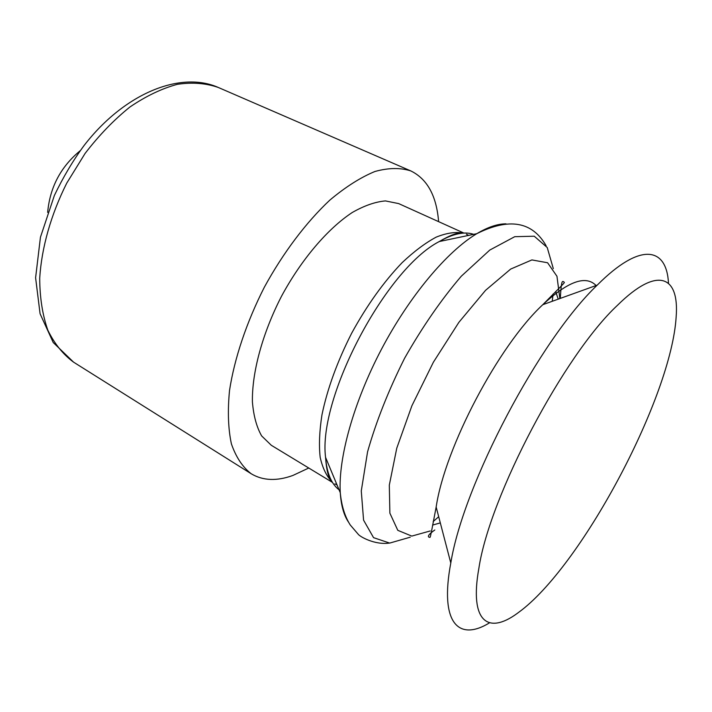 <?xml version="1.0" encoding="UTF-8"?>
<svg xmlns="http://www.w3.org/2000/svg" width="712" height="712" viewBox="0 0 712 712"><rect width="100%" height="100%" fill="white"/><g stroke="black" fill="none" stroke-linecap="round" stroke-linejoin="round"><path stroke-width="1.07" d="M80.136 150.766C60.742 166.786 49.92 187.318 47.66 212.372M438.61 221.646C436.536 195.898 427.289 178.997 410.86 170.942C400.491 167.578 388.521 167.756 374.939 171.485C360.619 177.377 345.596 186.918 329.861 200.099C306.178 222.304 283.216 252.68 264.348 287.212C246.53 322.296 234.444 358.403 229.522 390.488C227.537 410.922 228.16 428.713 231.391 443.852C235.992 457.166 242.614 467.143 251.256 473.792C262.968 480.742 276.87 481.285 292.935 475.438L308.759 468.024M463.904 233.073L398.667 203.596L385.459 200.917C375.349 201.781 364.277 205.643 352.244 212.505C327.716 228.641 301.372 259.462 281.507 296.254C262.381 333.43 251.852 372.581 252.413 401.942C253.552 415.746 256.623 427.067 261.624 435.895L271.29 445.276L332.495 482.424M668.497 283.305C666.699 247.162 640.667 241.564 597.243 285.112C539.589 339.971 463.45 484.436 450.794 563.005C439.411 623.445 458.742 641.761 489.571 622.804M517.135 613.486L521.647 610.113C584.24 561.448 671.389 396.086 676.151 316.938C679.426 276.345 658.182 265.104 617.446 305.323C564.144 354.887 489.633 496.255 478.882 568.247C469.244 621.727 487.96 634.819 517.135 613.486M73.585 362.159L53.222 342.517L40.077 313.743L35.6 277.769L40.442 237.23L54.388 195.453C63.172 177.11 73.087 160.44 84.132 145.444C124.645 93.041 180.688 70.728 218.344 87.487C206.062 83.179 192.427 82.12 177.448 84.301C161.935 88.466 146.102 96.031 129.967 106.978C114 119.785 99.039 135.28 85.084 153.445L66.777 183.082C50.935 214.632 41.572 247.865 39.712 278.223C39.801 297.732 42.515 315.06 47.846 330.217C54.513 343.807 63.092 354.451 73.585 362.159L251.256 473.792M468.674 235.387L466.458 234.23M463.414 233.1C455.547 231.649 446.477 232.984 436.207 237.123C425.384 242.917 414.019 251.434 402.102 262.683C383.741 281.818 366.929 305.332 351.657 333.225C337.283 361.589 327.387 388.752 321.984 414.713C319.439 430.902 318.834 445.089 320.169 457.291C322.563 468.104 326.585 476.346 332.237 482.006M334.88 483.875L337.087 485.059M473.702 234.328C464.509 231.258 453.037 233.661 439.277 241.537C385.77 268.976 317.944 397.679 325.553 457.327C326.826 473.133 331.329 483.955 339.063 489.803M506.001 223.844C497.608 223.817 487.871 227.101 476.8 233.678C447.109 251.434 409.587 295.925 381.596 349.005C353.633 402.093 338.138 458.19 340.274 492.722C341.11 505.573 343.905 515.461 348.675 522.368M433.154 521.584L438.699 516.725M552.236 301.301L553.108 293.985M553.313 268.62L547.216 247.5L534.24 236.215L514.74 236.687L489.785 250.063L461.278 276.229C441.262 299.601 422.367 326.95 404.594 358.261C388.432 390.532 376.087 421.718 367.57 451.817L361.278 490.951L363.574 520.152L373.551 537.649L389.695 543.087L410.245 537.186M559.846 298.559L556.962 276.274L547.59 262.755L531.891 259.925L510.682 269.065L485.566 290.318L458.866 322.349L433.377 362.221L411.901 405.751L396.762 448.195L389.313 485.121L389.873 513.156L397.803 530.333L411.785 536.091L430.208 530.965M596.095 285.53C585.807 274.921 568.043 281.311 542.793 304.692C498.605 345.658 444.982 447.412 436.162 507.024C428.944 545.089 430.609 536.003 429.292 537.32C427.111 536.519 428.944 534.08 434.801 529.995M218.344 87.487L410.86 170.942M546.095 245.702C532.309 221.503 509.205 217.498 476.8 233.678L439.277 241.537C450.5 234.969 458.163 232.183 462.257 233.198M389.366 543.087C374.459 545.161 359.578 536.456 358.145 534.169L350.224 524.949C344.857 516.503 341.538 505.76 340.274 492.722L325.553 457.327C326.479 470.294 328.508 478.188 331.659 481.001M558.226 299.147L555.672 291.519M440.31 522.893L432.567 525.091M597.243 285.112L542.793 304.692C569.066 278.214 563.948 283.438 563.966 281.979C562.364 281.062 561.394 279.22 560.308 298.399M436.162 507.024L450.794 563.005"/></g></svg>

